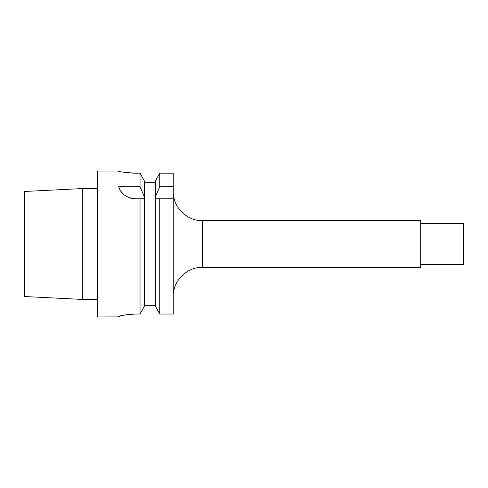 <?xml version="1.0" encoding="UTF-8"?>
<svg xmlns="http://www.w3.org/2000/svg" width="488" height="488" viewBox="0 0 488 488"><rect width="100%" height="100%" fill="white"/><g stroke="black" fill="none" stroke-linecap="round" stroke-linejoin="round"><path stroke-width="0.73" d="M173.234 198.769L159.741 198.769L159.741 314.04L155.355 306.086L159.741 314.04L173.234 314.04L173.234 186.758L159.741 186.758L155.355 196.816L155.355 181.03L159.741 173.173L173.234 173.173L173.234 186.758M202.416 267.345L202.416 220.655L420.699 220.655L420.699 267.345L202.416 267.345C186.819 266.942 172.831 280.935 173.234 296.527M420.699 223.571L463.6 223.571L463.6 264.429L420.699 264.429M82.765 188.551L82.765 299.449L24.4 296.521L24.4 191.479L82.765 188.551L97.356 188.551M117.785 171.044L97.356 171.044L97.356 316.956L117.785 316.901C118.816 315.766 124.653 314.815 135.292 314.04L130.302 314.248M144.411 306.086L144.411 198.769L140.032 198.769L140.032 314.04L144.411 306.086L140.032 314.04L135.292 314.04M127.966 314.485L125.745 314.803M123.696 315.175L122.091 315.516M121.774 315.59L117.785 316.901M144.411 181.03L140.032 173.173L144.411 181.03L144.411 196.816L140.032 186.758L140.032 173.173L135.292 173.173C124.672 172.459 118.834 171.745 117.785 171.044C118.834 171.745 124.672 172.459 135.292 173.173L132.394 173.118M144.411 182.713L155.355 182.713M159.741 186.758L159.741 173.173L155.355 181.03M155.355 306.086L155.355 198.769L159.741 198.769L155.355 198.769L155.355 196.816M144.411 305.287L155.355 305.287M133.438 198.671A17.507 17.507 0 0 0 135.292 198.769L144.411 198.769L144.411 196.816M131.607 198.372A17.507 17.507 0 0 1 130.638 198.134M126.636 196.475A17.507 17.507 0 0 1 125.215 195.578M123.928 194.572A17.507 17.507 0 0 1 123.055 193.785M122.781 193.504A17.507 17.507 0 0 1 120.121 189.997M120.042 189.856A17.507 17.507 0 0 1 119.304 188.392M135.292 198.769C126.606 197.976 121.061 193.974 118.669 186.758L140.032 186.758M202.416 220.655C186.819 221.058 172.831 207.064 173.234 191.473M82.765 299.449L97.356 299.449"/></g></svg>
